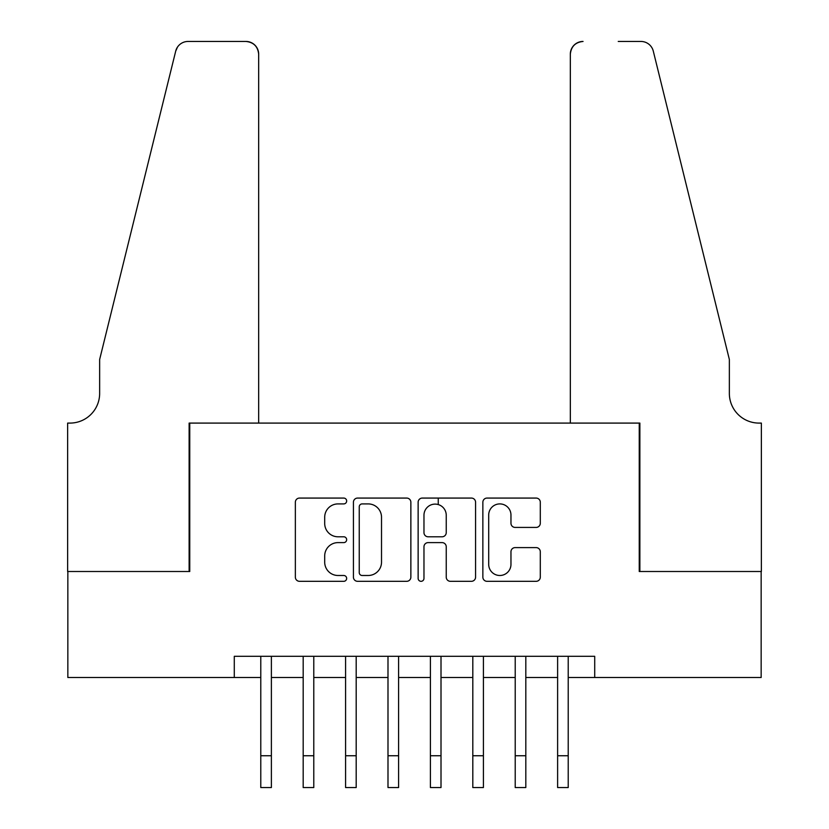 <?xml version="1.0" encoding="UTF-8"?>
<svg xmlns="http://www.w3.org/2000/svg" width="829" height="829" viewBox="0 0 829 829"><rect width="100%" height="100%" fill="white"/><g stroke="black" fill="none" stroke-linecap="round" stroke-linejoin="round"><path stroke-width="1.24" d="M346.657 500.985A2.912 2.912 0 0 0 343.745 498.074L299.518 498.074A4.166 4.166 0 0 0 295.352 502.239L295.352 577.16A4.166 4.166 0 0 0 299.518 581.316L343.745 581.316A2.912 2.912 0 0 0 346.657 578.404A2.912 2.912 0 0 0 343.745 575.492L338.014 575.492A13.316 13.316 0 0 1 324.699 562.176L324.699 555.927A13.316 13.316 0 0 1 338.014 542.612L343.745 542.612A2.912 2.912 0 0 0 346.657 539.7A2.912 2.912 0 0 0 343.745 536.788L338.014 536.788A13.316 13.316 0 0 1 324.699 523.462L324.699 517.223A13.316 13.316 0 0 1 338.014 503.908L343.745 503.908A2.912 2.912 0 0 0 346.657 500.985M536.145 527.42A4.166 4.166 0 0 0 540.301 523.254L540.301 502.239A4.166 4.166 0 0 0 536.145 498.074L487.027 498.074A4.166 4.166 0 0 0 482.861 502.239L482.861 577.16A4.166 4.166 0 0 0 487.027 581.316L536.145 581.316A4.166 4.166 0 0 0 540.301 577.16L540.301 551.772A4.166 4.166 0 0 0 536.145 547.606L515.12 547.606A4.166 4.166 0 0 0 510.965 551.772L510.965 564.362A11.129 11.129 0 0 1 499.825 575.492A11.129 11.129 0 0 1 488.695 564.362L488.695 515.037A11.129 11.129 0 0 1 499.825 503.908A11.129 11.129 0 0 1 510.965 515.037L510.965 523.254A4.166 4.166 0 0 0 515.12 527.42L536.145 527.42M234.286 677.511L67.843 677.511L67.843 571.502L189.758 571.502L189.758 423.091L639.242 423.091L639.242 571.502L761.157 571.502L761.157 677.511L594.714 677.511L594.714 656.309L234.286 656.309L234.286 677.511L260.783 677.511M410.863 502.239A4.166 4.166 0 0 0 406.697 498.074L357.579 498.074A4.166 4.166 0 0 0 353.423 502.239L353.423 577.16A4.166 4.166 0 0 0 357.579 581.316L406.697 581.316A4.166 4.166 0 0 0 410.863 577.16L410.863 502.239M422.303 498.074L471.421 498.074A4.166 4.166 0 0 1 475.577 502.239L475.577 577.16A4.166 4.166 0 0 1 471.421 581.316L450.396 581.316A4.166 4.166 0 0 1 446.24 577.16L446.24 546.777A4.166 4.166 0 0 0 442.075 542.612L428.127 542.612A4.166 4.166 0 0 0 423.971 546.777L423.971 578.404A2.912 2.912 0 0 1 421.059 581.316A2.912 2.912 0 0 1 418.137 578.404L418.137 502.239A4.166 4.166 0 0 1 422.303 498.074M271.384 677.511L303.186 677.511M313.787 677.511L345.589 677.511M356.19 677.511L387.993 677.511M398.594 677.511L430.406 677.511M441.007 677.511L472.81 677.511M483.411 677.511L515.213 677.511M525.814 677.511L557.616 677.511M568.217 677.511L594.714 677.511M362.159 503.908A2.912 2.912 0 0 0 359.247 506.82L359.247 572.58A2.912 2.912 0 0 0 362.159 575.492L368.19 575.492A13.316 13.316 0 0 0 381.516 562.176L381.516 517.223A13.316 13.316 0 0 0 368.19 503.908L362.159 503.908M446.24 515.244A11.129 11.129 0 0 0 435.101 504.115A11.129 11.129 0 0 0 423.971 515.244L423.971 532.622A4.166 4.166 0 0 0 428.127 536.788L442.075 536.788A4.166 4.166 0 0 0 446.24 532.622L446.24 515.244M260.783 755.747L271.384 755.747L271.384 787.55L260.783 787.55L260.783 656.309M271.384 755.747L271.384 656.309M258.669 423.091L258.669 54.175A12.725 12.725 0 0 0 245.944 41.45L188.059 41.45A12.725 12.725 0 0 0 175.707 51.129L99.646 359.485L99.646 393.402A29.678 29.678 0 0 1 69.968 423.091L67.636 423.091L67.636 571.502L189.126 571.502L189.126 423.091L258.669 423.091L258.669 54.175C257.86 46.497 253.612 42.258 245.944 41.45L210.753 41.45M175.707 51.129C178.95 44.155 178.95 44.155 175.707 51.129L177.499 47.077M99.646 393.402A29.678 29.678 0 0 1 69.968 423.091M570.331 423.091L570.331 54.175L570.331 423.091L639.874 423.091L639.874 571.502L761.364 571.502L761.364 423.091L759.032 423.091A29.678 29.678 0 0 1 729.354 393.402A29.678 29.678 0 0 0 759.032 423.091M706.028 264.928L653.293 51.129L729.354 359.485L729.354 393.402M618.247 41.45L640.941 41.45A12.725 12.725 0 0 1 653.293 51.129C650.05 44.155 650.05 44.155 653.293 51.129C650.05 44.155 650.05 44.155 653.293 51.129M583.056 41.45A12.725 12.725 0 0 0 570.331 54.175C571.14 46.497 575.388 42.258 583.056 41.45M303.186 755.747L313.787 755.747L313.787 787.55L303.186 787.55L303.186 656.309M313.787 755.747L313.787 656.309M345.589 755.747L356.19 755.747L356.19 787.55L345.589 787.55L345.589 656.309M356.19 755.747L356.19 656.309M387.993 755.747L398.594 755.747L398.594 787.55L387.993 787.55L387.993 656.309M398.594 755.747L398.594 656.309M430.406 755.747L441.007 755.747L441.007 787.55L430.406 787.55L430.406 656.309M441.007 755.747L441.007 656.309M438.251 504.56L438.251 498.074M472.81 755.747L483.411 755.747L483.411 787.55L472.81 787.55L472.81 656.309M483.411 755.747L483.411 656.309M515.213 755.747L525.814 755.747L525.814 787.55L515.213 787.55L515.213 656.309M525.814 755.747L525.814 656.309M557.616 755.747L568.217 755.747L568.217 787.55L557.616 787.55L557.616 656.309M568.217 755.747L568.217 656.309"/></g></svg>
